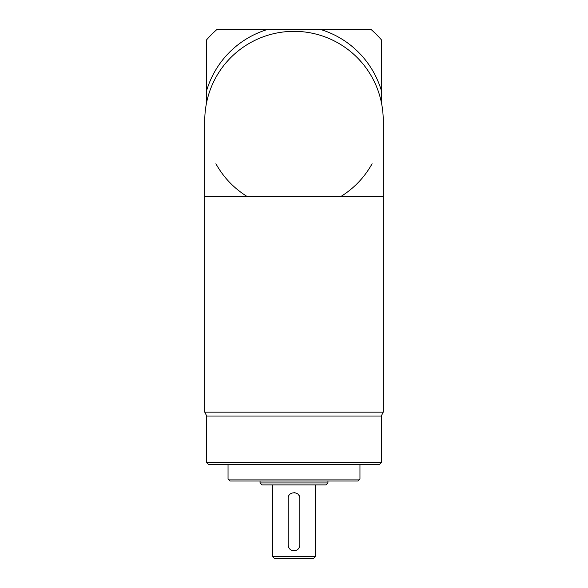<?xml version="1.0" encoding="UTF-8"?>
<svg xmlns="http://www.w3.org/2000/svg" width="588" height="588" viewBox="0 0 588 588"><rect width="100%" height="100%" fill="white"/><g stroke="black" fill="none" stroke-linecap="round" stroke-linejoin="round"><path stroke-width="0.88" d="M294 550.838C297.535 550.5 299.476 548.56 299.821 545.017L299.821 498.462C300.181 490.965 287.826 490.943 288.179 498.462L288.179 545.017C288.524 548.56 290.465 550.5 294 550.838M383.236 412.137L381.296 416.017L206.704 416.017L204.764 412.137L383.236 412.137L383.236 120.577A89.236 89.236 0 0 0 294 31.34A89.236 89.236 0 0 0 204.764 120.577L204.764 196.23L383.236 196.23M313.397 558.6L274.603 558.6L272.663 556.66L315.337 556.66L313.397 558.6M358.019 481.006L229.981 481.006L228.041 479.066L359.959 479.066L358.019 481.006M326.009 484.887L261.991 484.887L260.05 482.946L327.95 482.946L326.009 484.887M379.356 464.513L208.644 464.513L206.704 462.572L381.296 462.572L379.356 464.513M204.764 412.137L204.764 196.23M206.704 416.017L206.704 462.572M381.296 416.017L381.296 462.572M228.041 464.513L228.041 479.066M359.959 464.513L359.959 479.066M260.05 481.006L260.05 482.946M327.95 481.006L327.95 482.946M272.663 484.887L272.663 556.66M315.337 484.887L315.337 556.66M288.179 545.017A5.821 5.821 0 0 0 291.766 550.397M299.821 498.462A5.821 5.821 0 0 0 298.836 495.228M295.139 492.759A5.821 5.821 0 0 0 294.007 492.641M341.319 196.23C354.299 188.05 364.567 177.223 372.101 163.736M206.704 90.383L206.704 39.705A116.395 116.395 0 0 1 217.016 29.4L267.687 29.4A91.177 91.177 0 0 0 206.704 90.383L206.704 102.069A89.236 89.236 0 0 1 381.296 102.069L381.296 90.383A91.177 91.177 0 0 0 320.313 29.4L370.984 29.4A116.395 116.395 0 0 1 381.296 39.705L381.296 90.383M215.899 163.736C223.359 177.142 233.62 187.976 246.681 196.23M267.687 29.4L320.313 29.4"/></g></svg>
